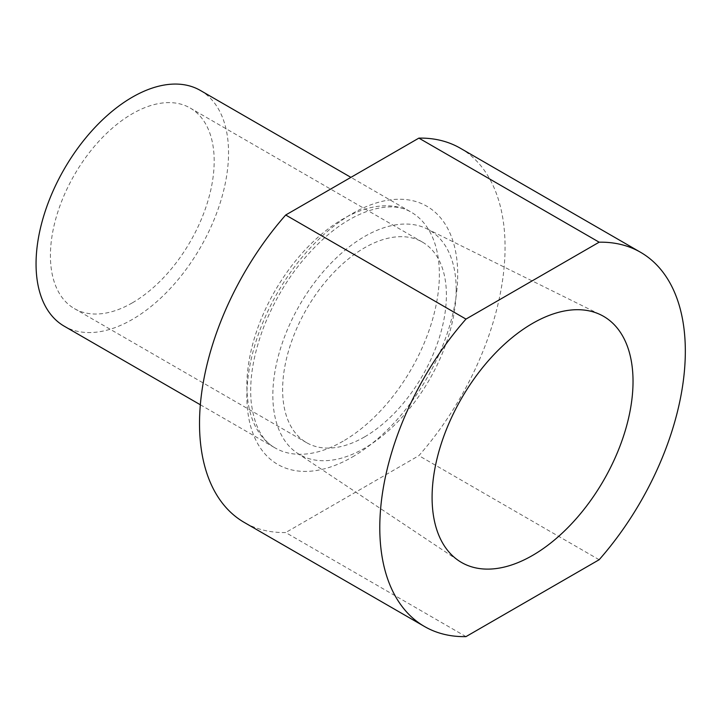 <?xml version="1.0" encoding="UTF-8"?>
<svg xmlns="http://www.w3.org/2000/svg" width="721" height="721" viewBox="0 0 721 721"><rect width="100%" height="100%" fill="white"/><g stroke="black" fill="none" stroke-linecap="round" stroke-linejoin="round"><path stroke-width="0.54" stroke-dasharray="3.6 2.7" d="M465.973 636.625L285.696 532.54A216.057 124.742 -60 0 1 244.266 522.437M132.294 302.874A115.802 66.864 -60 0 1 74.398 308.606A115.802 66.864 -60 0 1 74.398 174.888A115.802 66.864 -60 0 1 190.2 108.033A115.802 66.864 -60 0 1 207.954 200.826A115.802 66.864 -60 0 1 132.294 302.874M364.511 436.944A115.802 66.864 -60 0 1 306.605 442.676A115.802 66.864 -60 0 1 306.605 308.958A115.802 66.864 -60 0 1 422.416 242.094A115.802 66.864 -60 0 1 446.398 295.114A115.802 66.864 -60 0 1 364.511 436.944M460.313 148.22A216.057 124.742 -60 0 1 418.883 455.654L285.696 532.54M599.151 559.73L418.883 455.654M200.357 90.44A136.116 78.589 -60 0 1 221.221 199.51A136.116 78.589 -60 0 1 132.294 319.457A136.116 78.589 -60 0 1 64.241 326.198M456.177 289.463A129.636 74.84 120 0 0 426.877 228.809A129.636 74.84 120 0 0 299.693 304.965A129.636 74.84 120 0 0 297.34 453.185A129.636 74.84 120 0 0 398.019 421.569A129.636 74.84 120 0 0 456.177 289.463M352.29 457.051A149.076 86.069 120 0 0 443.577 221.762A149.076 86.069 120 0 0 261.002 327.172A149.076 86.069 120 0 0 352.29 457.051M343.124 441.171A136.116 78.589 -60 0 1 275.071 447.912A136.116 78.589 -60 0 1 275.071 290.743A136.116 78.589 -60 0 1 411.177 212.163A136.116 78.589 -60 0 1 432.041 321.233A136.116 78.589 -60 0 1 343.124 441.171M422.416 242.094L190.2 108.033M306.605 442.676L74.398 308.606M200.339 404.769L275.071 447.912C261.975 440.72 254.017 425.354 251.169 401.813C249.151 379.129 253.477 353.84 264.156 325.955C278.45 290.473 298.773 260.93 325.135 237.308C358.157 207.882 392.936 200.51 411.177 212.163L350.911 177.366M297.34 453.185L458.935 560.857M426.877 228.809L600.926 314.924"/><path stroke-width="1.08" d="M465.973 319.088A216.057 124.742 120 0 0 424.534 626.522A216.057 124.742 120 0 0 465.973 636.625L599.151 559.73A216.057 124.742 120 0 0 640.59 252.305A216.057 124.742 120 0 0 599.151 242.193L465.973 319.088L285.696 215.011A216.057 124.742 -60 0 0 244.266 522.437L424.534 626.522M633.029 381.4A142.091 82.032 120 0 0 600.926 314.924A142.091 82.032 120 0 0 461.521 398.389A142.091 82.032 120 0 0 458.935 560.857A142.091 82.032 120 0 0 569.284 526.195A142.091 82.032 120 0 0 633.029 381.4M640.59 252.305L460.313 148.22A216.057 124.742 -60 0 0 418.883 138.117L285.696 215.011M418.883 138.117L599.151 242.193M200.339 404.769L64.241 326.198A136.116 78.589 -60 0 1 64.241 169.029A136.116 78.589 -60 0 1 200.357 90.44L350.911 177.366"/></g></svg>
